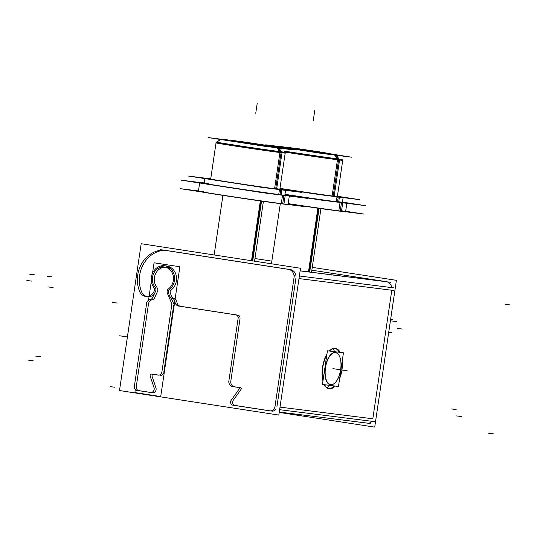 <?xml version="1.0" encoding="UTF-8"?>
<svg xmlns="http://www.w3.org/2000/svg" width="537" height="537" viewBox="0 0 537 537"><rect width="100%" height="100%" fill="white"/><g stroke="black" fill="none" stroke-linecap="round" stroke-linejoin="round"><path stroke-width="0.81" d="M241.053 389.352L233.34 400.193L241.053 389.352A1.02 0.899 97.2 0 0 240.509 387.721A1.02 0.899 97.2 0 1 241.053 389.352M234.562 386.808L240.509 387.721L234.562 386.808M230.816 381.075A5.095 4.491 -82.8 0 0 234.36 386.774A5.095 4.491 -82.8 0 1 230.816 381.075M230.876 380.666L240.046 318.562L230.876 380.666M237.831 315.125A3.061 2.692 97.2 0 1 239.992 317.28A3.061 2.692 97.2 0 0 237.831 315.125L180.667 306.318L237.831 315.125M176.895 302.042A5.095 4.491 -82.8 0 0 180.472 306.285A5.095 4.491 -82.8 0 1 176.895 302.042M174.478 298.767A4.074 3.591 97.2 0 1 176.827 301.626A4.074 3.591 97.2 0 0 174.478 298.767M171.269 295.692A5.095 4.491 -82.8 0 0 174.283 298.706A5.095 4.491 -82.8 0 1 171.269 295.692M171.135 295.303L170.363 292.994L171.135 295.303M170.988 290.168A2.041 1.792 -82.8 0 0 170.242 292.638A2.041 1.792 -82.8 0 1 170.988 290.168M165.537 265.909A13.25 11.666 -82.8 0 0 158.771 268.057A13.25 11.666 -82.8 0 1 174.74 271.722A13.25 11.666 -82.8 0 1 171.249 289.967A13.25 11.666 -82.8 0 0 176.264 275.857A13.25 11.666 -82.8 0 0 166.504 265.983M146.749 296.478A9.176 8.075 97.2 0 1 141.419 291.477A9.176 8.075 97.2 0 0 154.226 294.202A9.176 8.075 97.2 0 1 147.695 296.666M141.265 291.074A28.951 25.487 97.2 0 1 164.53 250.262A28.951 25.487 97.2 0 0 141.265 291.074M164.805 250.249L290.369 269.594L164.805 250.249M295.894 275.562A7.646 6.733 -82.8 0 0 291.114 269.755A7.646 6.733 -82.8 0 1 295.894 275.562M295.907 278.179L276.924 406.737L295.907 278.179M271.85 411.114A5.095 4.491 -82.8 0 0 275.911 409.228A5.095 4.491 -82.8 0 1 271.742 411.094M270.473 410.899L234.79 405.401L270.473 410.899M233.118 400.508A3.061 2.692 -82.8 0 0 234.528 405.354A3.061 2.692 -82.8 0 1 233.118 400.508M311.843 270.185L386.264 281.65L300.129 270.823L386.264 281.65L311.843 270.185M387.009 281.818A7.646 6.733 97.2 0 1 391.782 287.617A7.646 6.733 97.2 0 0 387.009 281.818M298.981 278.569L391.795 290.242L372.812 418.793L279.999 407.127L372.812 418.793L391.795 290.242L298.981 278.569L393.715 290.477M367.637 423.156A5.095 4.491 97.2 0 0 371.805 421.29A5.095 4.491 97.2 0 1 367.744 423.169L279.274 412.047L370.295 423.512M334.477 348.244A20.386 9.659 -81.2 0 1 334.524 348.251A20.453 9.693 98.8 0 1 335.269 348.298A20.453 9.693 98.8 0 0 329.282 351.03M335.007 348.359A20.386 9.659 -81.2 0 1 339.209 352.279A20.386 9.659 -81.2 0 0 335.007 348.359M341.243 367.764A20.386 9.659 -81.2 0 1 340.7 371.443A20.386 9.659 -81.2 0 0 341.243 367.764M328.805 388.6A20.386 9.659 -81.2 0 0 334.175 385.935A20.386 9.659 -81.2 0 1 328.805 388.6A20.386 9.659 -81.2 0 0 329.295 388.701A20.386 9.659 -81.2 0 1 324.637 384.74M158.791 375.135L153.602 374.336L158.791 375.135M152.112 376.424A1.53 1.349 97.2 0 1 153.246 374.336A1.53 1.349 97.2 0 0 152.112 376.424M152.199 376.679L155.925 387.842L152.199 376.679M152.535 392.728A3.564 3.141 -82.8 0 0 156.005 388.11A3.564 3.141 -82.8 0 1 152.454 392.722M151.085 392.507L138.895 390.634L151.085 392.507M136.277 386.62A3.564 3.141 -82.8 0 0 138.761 390.607A3.564 3.141 -82.8 0 1 136.277 386.62M136.317 386.331L148.427 304.338L136.317 386.331M152.286 299.72A5.095 4.491 -82.8 0 0 148.467 304.049A5.095 4.491 -82.8 0 1 152.286 299.72M154.515 298.015A3.564 3.141 97.2 0 1 152.488 299.673A3.564 3.141 97.2 0 0 154.515 298.015M154.649 297.753L157.495 291.477L154.649 297.753M157.509 288.221A3.564 3.141 97.2 0 1 157.603 291.215A3.564 3.141 97.2 0 0 157.509 288.221M166.342 267.251A11.975 10.545 97.2 0 1 171.565 269.661A11.975 10.545 97.2 0 0 157.193 271.172A11.975 10.545 97.2 0 0 157.032 287.449A11.975 10.545 97.2 0 1 155.294 274.367A11.975 10.545 97.2 0 1 165.376 267.178M171.142 297.894L173.417 303.217L171.142 297.894M173.646 303.962A3.564 3.141 -82.8 0 0 173.518 303.472A3.564 3.141 -82.8 0 1 173.646 303.962M173.679 305.325L163.792 372.295L173.679 305.325M160.241 375.356A3.564 3.141 -82.8 0 0 163.362 373.604A3.564 3.141 -82.8 0 1 160.167 375.35M334.974 382.901A16.365 7.753 -81.2 0 1 330.557 384.821A16.365 7.753 98.8 0 1 325.247 367.67A16.365 7.753 98.8 0 1 335.336 352.453A16.365 7.753 -81.2 0 1 339.169 355.642M339.216 355.736A16.365 7.753 -81.2 0 1 335.041 382.827M214.84 179.559A34.952 0.403 -171.6 0 0 212.927 179.613A34.952 0.403 -171.6 0 1 210.679 179.136L216.055 142.721A34.952 0.403 8.4 0 0 242.127 146.963A34.952 0.403 8.4 0 0 281.052 152.508A34.952 0.403 -171.6 0 0 285.207 152.931L279.831 189.346A34.952 0.403 8.4 0 1 277.542 189.158A34.952 0.403 8.4 0 0 276.696 188.715M281.757 148.286A30.864 0.356 -171.6 0 1 278.085 147.917A30.864 0.356 8.4 0 1 236.716 141.956A30.864 0.356 8.4 0 1 224.372 139.64A30.864 0.356 -171.6 0 1 240.791 141.896A30.864 0.356 -171.6 0 0 224.372 139.64A30.864 0.356 8.4 0 0 221.586 139.318M220.7 139.264A30.864 0.356 8.4 0 0 243.55 142.996A30.864 0.356 8.4 0 0 278.085 147.917A30.864 0.356 -171.6 0 0 260.774 144.842A30.864 0.356 -171.6 0 1 280.898 148.071M232.018 140.949L240.704 142.399L232.018 140.949M262.345 145.587L270.447 146.608L262.345 145.587M334.229 195.951A34.952 0.403 8.4 0 1 335.081 196.394A34.952 0.403 8.4 0 0 337.364 196.582L342.747 160.167A34.952 0.403 -171.6 0 1 338.585 159.744A34.952 0.403 8.4 0 1 284.409 151.85A34.952 0.403 8.4 0 0 338.585 159.744A34.952 0.403 -171.6 0 0 339.606 159.529M339.297 155.515A30.864 0.356 -171.6 0 1 335.625 155.153A30.864 0.356 8.4 0 1 294.249 149.185A30.864 0.356 8.4 0 1 281.905 146.876A30.864 0.356 -171.6 0 1 298.324 149.132A30.864 0.356 -171.6 0 0 281.905 146.876A30.864 0.356 8.4 0 0 279.126 146.554M278.24 146.5A30.864 0.356 8.4 0 0 301.082 150.226A30.864 0.356 8.4 0 0 335.625 155.153A30.864 0.356 -171.6 0 0 318.313 152.078A30.864 0.356 -171.6 0 1 338.431 155.307M289.55 148.185L298.236 149.635L289.55 148.185M319.877 152.823L327.979 153.844L319.877 152.823M338.719 201.737A40.772 0.47 8.4 0 1 341.948 202.483A40.772 0.47 8.4 0 0 342.378 202.476L343.123 197.435A40.772 0.47 8.4 0 1 338.276 196.945A40.772 0.47 8.4 0 1 279.958 188.5A40.772 0.47 8.4 0 0 338.276 196.945M341.552 210.766A45.309 0.524 8.4 0 1 340.23 211.048A45.309 0.524 8.4 0 1 288.194 203.617A45.309 0.524 8.4 0 0 340.23 211.048A45.309 0.524 8.4 0 0 345.62 211.591L346.868 203.14A45.309 0.524 8.4 0 1 341.478 202.597A45.309 0.524 8.4 0 0 342.411 202.248A45.309 0.524 8.4 0 1 346.284 202.966M284.959 194.488A45.309 0.524 8.4 0 0 341.478 202.597A45.309 0.524 8.4 0 1 284.959 194.488M284.415 195.246A40.772 0.47 -171.6 0 0 284.845 195.24L285.59 190.199A40.772 0.47 -171.6 0 1 280.737 189.709A40.772 0.47 -171.6 0 1 235.334 183.238A40.772 0.47 -171.6 0 1 204.919 178.291L259.774 186.963M205.369 178.284A40.772 0.47 -171.6 0 1 209.772 178.781A40.772 0.47 -171.6 0 0 226.077 181.835A40.772 0.47 -171.6 0 0 280.737 189.709M209.027 183.822A40.772 0.47 -171.6 0 0 204.584 183.459A40.772 0.47 -171.6 0 1 204.174 183.332L204.919 178.291M283.932 195.401L282.69 203.812A45.309 0.524 -171.6 0 0 288.087 204.355L289.329 195.904A45.309 0.524 -171.6 0 1 283.939 195.361A45.309 0.524 -171.6 0 0 284.878 195.012A45.309 0.524 -171.6 0 1 288.745 195.73M200.301 182.667A45.309 0.524 -171.6 0 1 204.208 183.104A45.309 0.524 -171.6 0 0 224.043 186.735A45.309 0.524 -171.6 0 0 283.939 195.361A45.309 0.524 -171.6 0 1 233.481 188.172A45.309 0.524 -171.6 0 1 199.69 182.667L198.442 191.118A45.309 0.524 -171.6 0 0 232.232 196.623A45.309 0.524 -171.6 0 0 282.69 203.812A45.309 0.524 -171.6 0 1 221.949 195.059A45.309 0.524 -171.6 0 1 203.832 191.662M300.505 268.265L141.177 243.724L119.496 390.533L278.824 415.074L300.505 268.265M239.368 388.788L230.97 400.589M238.227 387.513A1.02 0.899 97.2 0 1 238.851 389.379M279.22 412.423L374.719 427.13L396.393 280.327L312.259 267.366M271.829 261.136L254.961 258.539M232.226 386.499L238.952 387.539M232.951 386.593A5.095 4.491 97.2 0 1 232.696 386.573A5.095 4.491 97.2 0 1 228.97 380.424M228.708 382.082L238.314 317.065M238.045 318.723A3.061 2.692 -82.8 0 0 235.85 314.877A3.061 2.692 -82.8 0 0 235.548 314.857M237.059 315.058L177.552 305.895M179.056 306.11A5.095 4.491 97.2 0 1 178.808 306.083A5.095 4.491 97.2 0 1 174.948 301.391M175.002 302.21A4.074 3.591 -82.8 0 0 172.008 298.391M172.719 298.545A5.095 4.491 97.2 0 1 169.236 295.061M169.477 295.833L168.202 292.014M168.49 292.759A2.041 1.792 97.2 0 1 169.397 289.732M168.068 290.584A13.25 11.666 -82.8 0 0 174.478 276.421A13.25 11.666 -82.8 0 0 164.584 265.741A13.25 11.666 -82.8 0 0 152.36 273.608A13.25 11.666 -82.8 0 0 155.025 288.913M153.951 287.751A2.041 1.792 97.2 0 1 154.428 290.41M139.351 290.832A9.176 8.075 -82.8 0 0 145.782 296.424A9.176 8.075 -82.8 0 0 154.696 289.604M261.814 262.304L263.627 262.533M163.899 249.994A28.951 25.487 -82.8 0 0 139.922 292.256M160.375 249.624L290.967 269.742M300.116 270.89L390.694 282.281M288.087 269.305A7.646 6.733 97.2 0 1 288.288 269.332A7.646 6.733 97.2 0 1 293.92 278.347M299.364 275.998L394.098 287.906M294.37 275.367L274.629 409.066M279.623 409.697L374.356 421.605M275.051 406.086A5.095 4.491 97.2 0 1 269.936 410.872A5.095 4.491 97.2 0 1 269.467 410.785M270.567 410.966L232.098 405.046M231.454 399.958A3.061 2.692 -82.8 0 0 230.709 403.133A3.061 2.692 -82.8 0 0 232.904 405.167A3.061 2.692 -82.8 0 0 233.199 405.187M330.027 388.754A20.386 9.659 -81.2 0 1 329.295 388.701A20.386 9.659 -81.2 0 0 335.175 386.063M323.059 380.27A20.386 9.659 -81.2 0 1 326.798 354.957M329.59 351.07A20.386 9.659 -81.2 0 1 335.497 348.406A20.386 9.659 -81.2 0 1 335.967 348.5M334.766 348.352A20.386 9.659 -81.2 0 1 335.497 348.406A20.386 9.659 -81.2 0 1 340.169 352.4M342.304 360.582A20.386 9.659 -81.2 0 1 339.626 378.679M135.331 389.553L134.888 392.567L160.717 396.548L179.882 266.768L154.052 262.788L152.501 273.279M148.507 300.337L151.347 281.113M158.502 375.141L151.434 374.054M151.931 374.161A1.53 1.349 -82.8 0 0 150.306 376.444M150.105 375.92L154.099 387.868M157.999 375.054A3.564 3.141 -82.8 0 0 158.328 375.115A3.564 3.141 -82.8 0 0 161.905 371.765M171.961 303.747L161.677 373.396M171.384 302.727A3.564 3.141 97.2 0 1 171.712 305.372M167.289 293.128L171.612 303.23M168.786 288.651A3.564 3.141 -82.8 0 0 167.517 293.638M167.665 289.409A11.975 10.545 -82.8 0 0 173.364 276.602A11.975 10.545 -82.8 0 0 164.423 267.01A11.975 10.545 -82.8 0 0 153.36 274.159A11.975 10.545 -82.8 0 0 155.844 288.007M155.448 291.49A3.564 3.141 -82.8 0 0 154.931 287.013M152.609 297.773L155.696 290.973M150.112 299.512A3.564 3.141 -82.8 0 0 152.837 297.25M146.514 304.096A5.095 4.491 97.2 0 1 150.622 299.438M134.116 388.029L146.796 302.156M137.197 390.412A3.564 3.141 97.2 0 1 137.016 390.392A3.564 3.141 97.2 0 1 134.411 386.09M150.81 392.52L136.666 390.345M153.911 387.338A3.564 3.141 97.2 0 1 153.589 390.976A3.564 3.141 97.2 0 1 150.615 392.493A3.564 3.141 97.2 0 1 150.286 392.426M343.452 352.809L327.416 350.795L322.442 384.465L338.478 386.479L343.452 352.809M330.282 384.566A16.17 7.666 98.8 0 0 335.115 382.76A16.17 7.666 98.8 0 0 339.263 355.823A16.17 7.666 98.8 0 0 334.994 352.641M335.947 352.762A16.17 7.666 98.8 0 0 325.509 367.704A16.17 7.666 98.8 0 0 331.235 384.687M335.739 348.399A20.453 9.693 98.8 0 0 335.269 348.298A20.453 9.693 98.8 0 1 336.598 348.714M326.905 354.239A20.453 9.693 98.8 0 0 322.959 380.975M324.341 384.7A20.453 9.693 98.8 0 0 329.04 388.728A20.453 9.693 98.8 0 0 329.778 388.781M328.57 388.634A20.453 9.693 98.8 0 0 329.04 388.728A20.453 9.693 98.8 0 0 330.436 388.734M252.719 260.908L261.553 201.093M251.517 260.72L260.344 200.919M279.871 189.091L294.007 191.266L281.885 189.742L281.14 194.824M210.699 179.002L205.946 178.405M276.649 189.037L281.999 152.797M282.026 152.629L282.133 151.904A34.952 0.403 -171.6 0 1 243.288 146.4A34.952 0.403 -171.6 0 1 216.163 141.99A34.952 0.403 -171.6 0 1 216.988 142.023M274.582 188.762L280.066 151.642A34.952 0.403 -171.6 0 0 285.315 152.206A34.952 0.403 -171.6 0 0 284.516 151.998M285.207 152.931L285.342 153.112A35.113 0.409 -171.6 0 1 280.072 152.555M279.462 151.562L277.011 147.615A30.696 0.356 -171.6 0 0 281.623 148.098A30.696 0.356 -171.6 0 0 257.626 144.211A30.696 0.356 -171.6 0 0 223.681 139.398M281.482 151.823L278.824 147.843A30.696 0.356 -171.6 0 1 244.536 142.976A30.696 0.356 -171.6 0 1 220.888 139.13A30.696 0.356 -171.6 0 1 225.493 139.627M282.147 152.817A35.113 0.409 -171.6 0 1 242.925 147.252A35.113 0.409 -171.6 0 1 215.874 142.849L216.055 142.714M280.985 147.937L294.263 149.977L264.063 146.185L208.202 137.579L220.835 139.164M241.784 142.03L261.767 144.977M231.89 140.372L242.368 142.124M241.415 141.58L231.91 140.385M260.834 144.446L240.851 141.5M261.204 144.896L270.708 146.091L260.25 144.352M309.681 272.017L319.085 208.329M308.473 271.87L317.884 208.155M337.404 196.327L351.54 198.502L339.424 196.978M317.307 194.199L279.965 188.447M334.182 196.273L339.532 160.033M339.559 159.865L339.666 159.14A34.952 0.403 -171.6 0 1 283.778 151.004M332.121 195.998L337.598 158.878A34.952 0.403 -171.6 0 0 342.854 159.435A34.952 0.403 -171.6 0 0 342.056 159.234M342.747 160.167L342.881 160.341A35.113 0.409 -171.6 0 1 337.605 159.791M336.994 158.798L334.544 154.844A30.696 0.356 -171.6 0 0 339.156 155.334A30.696 0.356 -171.6 0 0 315.159 151.441A30.696 0.356 -171.6 0 0 281.22 146.635M339.022 159.059L336.363 155.072A30.696 0.356 -171.6 0 1 302.076 150.212A30.696 0.356 -171.6 0 1 278.421 146.366A30.696 0.356 -171.6 0 1 283.033 146.863M339.679 160.046A35.113 0.409 -171.6 0 1 285.113 152.125M338.525 155.173L351.795 157.213L321.603 153.421L265.734 144.815L278.374 146.4M299.317 149.266L319.307 152.213M298.955 148.816L289.45 147.621L299.908 149.36M318.367 151.682L298.384 148.736M328.261 153.34L317.783 151.588M318.736 152.132L328.241 153.327M284.959 194.454L319.005 199.697L358.891 204.711L342.425 202.174M336.269 201.744L337.021 196.643A40.772 0.47 -171.6 0 0 343.143 197.301A40.772 0.47 -171.6 0 0 337.424 196.206M338.672 202.06L339.431 196.945A40.772 0.47 -171.6 0 1 279.978 188.366M279.952 188.527L319.75 194.656L359.636 199.67L339.928 196.636M288.188 203.657L319.643 208.504L363.972 214.075L345.667 211.256M345.593 211.766A45.309 0.524 -171.6 0 1 338.787 211.034L340.082 202.248A45.309 0.524 -171.6 0 0 346.895 202.973A45.309 0.524 -171.6 0 0 342.438 202.08M325.798 209.276A45.309 0.524 -171.6 0 0 341.465 211.37L342.76 202.583A45.309 0.524 -171.6 0 1 284.979 194.32M310.648 207.114A45.309 0.524 -171.6 0 1 288.168 203.792M284.952 194.515L320.891 200.053L365.22 205.624L344.056 202.362M204.986 178.136L188.406 176.049L262.21 187.42L302.103 192.434L282.395 189.4M279.884 188.97A40.772 0.47 8.4 0 1 285.61 190.064A40.772 0.47 8.4 0 1 279.482 189.413L278.73 194.508M210.732 178.761A40.772 0.47 8.4 0 0 204.939 178.15A40.772 0.47 8.4 0 0 236.582 183.292A40.772 0.47 8.4 0 0 281.891 189.715M199.697 182.607L187.661 181.09L261.465 192.461L301.358 197.475L284.892 194.938M200.422 182.694L204.201 183.171M199.717 182.493L181.338 180.184L263.352 192.817L307.681 198.388L286.523 195.132M289.356 195.737A45.309 0.524 8.4 0 1 282.549 195.012L281.254 203.798A45.309 0.524 8.4 0 0 288.054 204.53L289.356 195.737A45.309 0.524 8.4 0 0 284.905 194.844M268.265 202.04A45.309 0.524 8.4 0 0 283.925 204.134L285.228 195.347A45.309 0.524 8.4 0 1 234.877 188.205A45.309 0.524 8.4 0 1 199.717 182.499A45.309 0.524 8.4 0 1 204.235 182.936A45.309 0.524 8.4 0 0 203.845 182.889M201.254 191.89A45.309 0.524 8.4 0 0 253.115 199.878M198.468 190.944L180.09 188.635L262.103 201.268L306.432 206.839L288.134 204.02M461.256 416.511L456.463 415.907M456.148 409.536L451.349 408.932M112.381 302.432L117.173 303.036M402.253 329.047L397.461 328.443M48.317 286.946L53.109 287.543M396.373 321.542L391.58 320.938M392.829 319.643L390.634 319.367M510.15 304.935L505.357 304.331M493.382 433.829L488.589 433.231M110.199 386.653L114.992 387.258M28.374 360.126L33.166 360.73M35.684 356.098L40.476 356.702M391.473 332.625L388.721 332.282M47.155 276.273L51.948 276.877M29.696 274.212L34.489 274.816M26.85 280.489L31.643 281.093M327.08 387.748L329.872 385.398M335.336 352.453A16.365 7.753 -81.2 0 1 340.639 369.604A16.365 7.753 -81.2 0 1 330.557 384.821A16.365 7.753 98.8 0 1 325.247 367.67A16.365 7.753 98.8 0 1 335.336 352.453M332.927 348.708L334.873 351.735M347.184 370.832L338.317 369.463L347.184 370.832M341.821 370.006L332.953 368.637L341.821 370.006M127.403 336.974L119.664 335.779L127.403 336.974M260.982 201.013L252.155 260.821M281.026 152.676L275.676 188.91M282.073 152.3A34.952 0.403 -171.6 0 1 281.052 152.508A34.952 0.403 8.4 0 1 234.192 145.755A34.952 0.403 8.4 0 1 220.217 143.137M280.529 151.703L278.112 147.95M255.74 113.253L257.23 103.171L255.74 113.253M318.522 208.249L309.111 271.95M338.558 159.912L333.209 196.146M338.062 158.939L335.645 155.186M313.272 120.483L314.763 110.4L313.272 120.483M337.538 201.912L338.27 196.985M340.23 211.048L341.472 202.637M340.203 211.216L341.498 202.422L340.203 211.216M280.73 189.749L280.005 194.676M222.936 195.381L214.135 254.961L222.936 195.381M254.565 261.19L263.405 201.355L254.565 261.19M220.438 139.466L216.8 142.164L220.438 139.466M280.314 203.677L271.44 263.788L280.314 203.677M311.541 272.252L320.938 208.591L311.541 272.252M277.971 146.695L277.213 147.266L277.971 146.695M369.664 423.411L279.274 412.047M210.571 179.868L216.163 141.99M279.723 190.078L285.315 152.206M337.256 197.314L342.854 159.435M342.358 202.61L343.143 197.301M345.593 211.759L346.895 202.973M285.61 190.064L284.825 195.381M204.939 178.15L204.154 183.466M199.717 182.499L198.415 191.286"/></g></svg>
